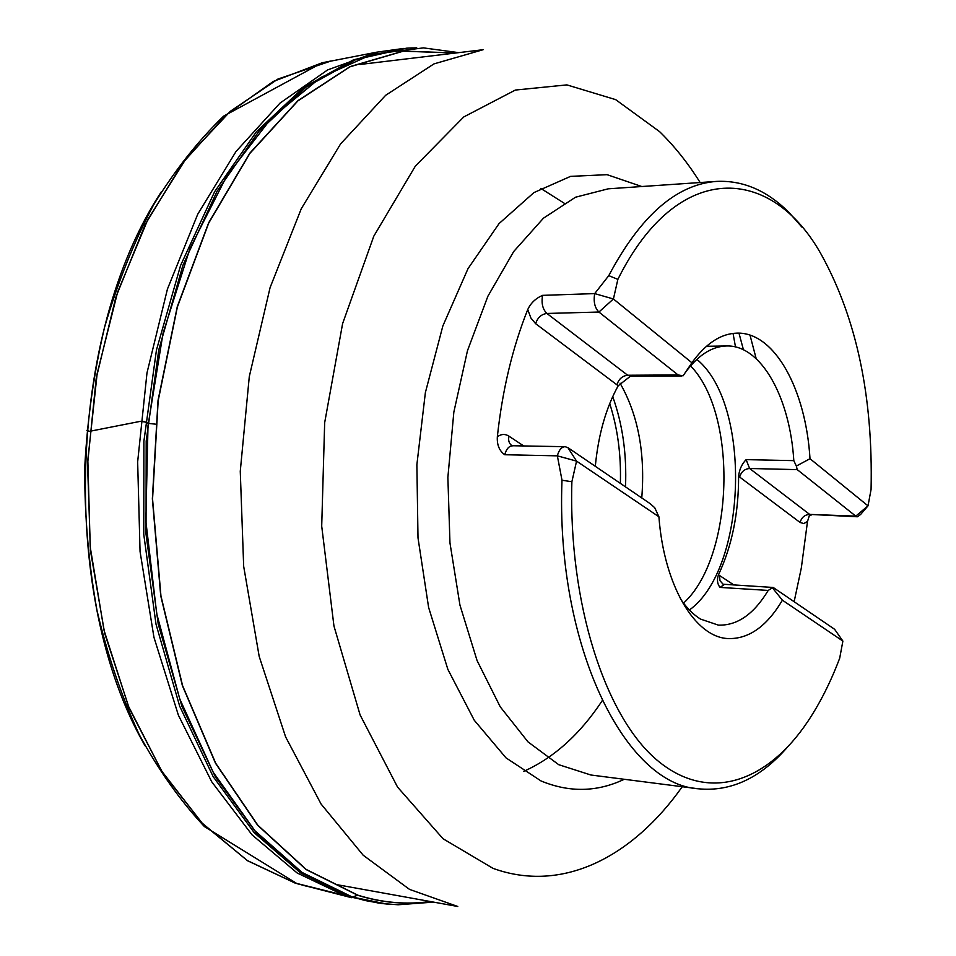 <?xml version="1.0" encoding="UTF-8"?>
<svg xmlns="http://www.w3.org/2000/svg" width="956" height="956" viewBox="0 0 956 956"><rect width="100%" height="100%" fill="white"/><g stroke="black" fill="none" stroke-linecap="round" stroke-linejoin="round"><path stroke-width="1.43" d="M801.881 227.062L789.345 212.865C767.381 190.686 743.147 180.194 716.618 181.401C676.525 184.305 640.58 215.709 608.781 275.627L617.863 279.379C677.708 158.983 771.886 164.958 821.658 255.192C856.648 318.814 873.115 396.895 871.071 489.436L868.012 505.855L810.007 458.713C805.872 389.606 774.647 331.804 736.98 333.142L736.968 333.142C720.884 333.572 705.851 343.443 691.905 362.754L613.417 298.977L617.863 279.379M794.137 601.718L801.319 567.995L807.509 521.426L809.72 514.447M680.385 598.743C686.539 607.801 693.243 614.588 700.509 619.082L718.362 625.128C737.255 625.738 753.878 614.17 768.218 590.426L772.388 587.773L782.402 600.189C766.796 626.479 748.644 639.253 727.946 638.56C748.644 639.253 766.796 626.467 782.402 600.189L842.881 641.07L839.703 658.17C830.716 681.939 820.105 703.007 807.868 721.374C767.011 782.474 708.038 803.614 656.521 759.709C605.208 716.056 568.354 603.451 571.879 481.74L561.997 480.235C555.472 646.065 625.296 784.733 698.645 788.82C730.575 791.843 759.853 778.327 786.453 748.285M561.997 480.235L557.36 455.845L576.564 461.127L658.911 516.766C664.05 585.849 695.06 637.222 727.946 638.56L727.934 638.548M608.781 275.627L594.692 293.6L542.59 295.356C535.695 298.344 530.747 303.076 527.748 309.553C512.559 347.53 502.414 389.952 497.335 436.82C496.881 444.922 499.355 450.885 504.756 454.733L557.36 455.845C558.913 450.001 561.495 446.942 565.104 446.691L567.876 447.623L576.564 461.127L571.879 481.74M595.301 466.301C598.337 434.741 605.973 407.901 618.209 385.758L630.398 376.234L627.698 375.254L678.067 374.943L683.098 375.816L691.893 362.766M618.209 385.758L616.931 384.814L618.269 385.65M738.606 476.124L739.657 477.056C741.235 471.762 744.557 468.906 749.624 468.488L746.122 459.633C741.868 464.019 739.358 469.515 738.606 476.124L738.606 476.267C738.641 513.372 731.926 546.211 718.47 574.783L718.41 574.891C716.773 579.934 717.323 584.116 720.059 587.414L768.218 590.426M718.47 574.783L719.545 575.5L718.41 574.891M746.122 459.633L793.815 460.637L796.336 466.074L810.007 458.713M809.995 458.725C805.872 389.618 774.635 331.804 736.968 333.142M793.815 460.637C789.955 397.433 761.143 344.853 726.62 345.976C711.623 346.347 697.653 355.477 684.723 373.378M567.876 447.623L650.271 503.74L654.729 507.72L658.899 516.754M689.407 610C747.126 568.45 751.978 404.257 696.828 359.36M683.528 603.116C733.969 557.444 738.199 414.462 690.543 365.885M641.763 497.945C645.336 453.096 638.094 414.856 620.062 383.189M542.59 295.356C541.239 303.291 542.673 309.326 546.904 313.46L598.91 312.038L613.417 298.977L594.692 293.6C593.353 301.69 594.751 307.832 598.91 312.038L678.067 374.943M796.336 466.074L797.232 469.623L855.775 516.132L857.365 516.778L860.579 514.495L868.012 505.855L855.775 516.132L809.66 514.4C804.749 514.722 801.558 517.411 800.088 522.478L738.606 476.267M834.588 629.263L842.881 641.07L834.588 629.263L773.978 587.988L772.388 587.773M145.479 422.05L148.204 423.4L143.938 421.465L140.436 421.333L89.613 431.323L140.436 421.333L145.479 422.05M155.362 424.129L148.204 423.4L155.362 424.129M86.841 430.331L89.613 431.323L88.072 431.479M148.957 423.592L147.69 422.946M294.747 882.95L349.693 896.68L352.334 897.015L357.891 895.198L306.183 869.434L257.845 825.219L215.698 763.247L182.572 685.619L160.943 595.923L152.554 499.056L158.17 400.767L177.374 306.984L208.695 223.118L249.803 153.474L297.866 100.918L349.944 66.812L403.229 51.194L455.343 53.034M430.236 901.508C406.384 904.854 382.269 902.751 357.891 895.198M430.475 901.556C406.503 904.962 382.269 902.87 357.771 895.294L306.028 869.506L257.654 825.255L215.482 763.223L182.345 685.512L160.716 595.731L152.363 498.781L158.027 400.433L177.29 306.613L208.683 222.736L249.851 153.115L297.985 100.607L350.111 66.585L403.444 51.05L455.582 53.01M433.558 902.106L398.09 904.77L381.791 903.504L365.419 900.588L352.334 897.015L302.108 872.47L254.894 830.728L213.26 772.328L179.776 699.003L156.736 613.836L145.85 521.044L148.001 425.683L163.07 333.118L190.005 248.405L226.871 175.773L271.265 118.269L320.523 77.615L372.027 54.325L423.448 47.884L458.701 52.64M387.013 904.089L351.832 896.967L302.717 873.187L256.435 832.999L215.375 776.846L181.915 706.317L158.242 624.149L146.029 534.189L146.196 441.075L158.78 349.812L182.943 265.182L217.024 191.331L258.861 131.366L305.98 87.187L355.919 59.547L406.42 48.206L412.347 47.908M378.755 903.121L349.693 896.68L300.566 872.912L254.26 832.76L213.176 776.666L179.692 706.209L155.995 624.137L143.747 534.261L143.89 441.242L156.449 350.051L180.576 265.481L214.646 191.666L256.459 131.689L303.578 87.486L353.529 59.786L404.053 48.386L376.616 52.198L327.633 69.919L280.048 103.069L235.989 151.526L197.737 214.216L167.443 289.059L146.985 372.924L137.652 461.891L140.054 551.516L153.952 637.329L178.402 715.231L211.778 781.877L252.085 834.899L297.137 872.971L344.781 895.712L378.719 903.109M306.709 886.26L295.153 883.069L247.341 860.555L202.194 823.164L161.851 771.289L128.474 706.269L104.073 630.422L90.211 546.987L87.833 459.932L97.165 373.557L117.612 292.13L147.881 219.438L186.145 158.505L230.253 111.35L277.945 79.049L331.135 60.957M306.47 886.2L295.034 883.045L247.556 860.747L202.684 823.773L162.532 772.52L129.203 708.265L104.658 633.266L90.45 550.656L87.558 464.293L96.198 378.397L115.867 297.137L145.312 224.29L182.787 162.831L226.178 114.84L273.308 81.439L322.064 62.821L330.884 61.005M145.109 745.895C59.332 597.416 67.075 334.815 161.456 191.63M540.761 188.392L564.088 203.15M602.196 700.736C579.934 734.399 553.703 757.977 523.506 771.444M716.618 181.401L608.219 188.822L575.5 197.223L543.462 218.183L513.707 251.524L487.859 296.3L467.472 350.709L453.837 412.156L447.874 477.426L449.965 542.936L459.944 605.088L477.08 660.596L500.239 706.819L527.975 741.868L558.71 764.681L590.88 775.005L698.645 788.82M756.196 358.679L749.994 335.138M359.958 64.482L483.127 49.712L433.964 63.897L385.674 95.277L340.587 143.914L301.248 208.79L270.106 287.553L249.289 376.604L240.267 471.284L243.672 566.334L259.196 656.461L285.617 736.921L321.061 804.008L363.184 855.226L409.538 889.403L457.781 906.479L335.699 884.443M735.499 346.968L733.049 333.417M700.139 182.524C687.973 163.082 674.446 146.113 659.568 131.629L615.64 99.627L566.884 84.893L515.356 90.055L463.744 116.955L415.358 166.105L373.808 236.168L342.606 323.606L324.67 422.695L321.706 526.147L333.955 626.025L360.101 714.957L397.565 787.111L443.046 838.747L493.009 868.359C562.857 893.681 632.908 856.528 682.261 786.716M624.256 779.283C597.142 792.154 569.382 792.703 540.988 780.933L505.987 757.857L474.284 720.286L447.874 669.391L428.623 607.478L417.999 537.87L416.876 464.724L425.372 392.617L442.855 325.96L468.01 268.648L499.056 223.584L533.926 192.586L570.577 176.37L607.084 174.673L641.799 186.528M612.712 396.609C622.595 424.165 626.861 454.255 625.511 486.879M620.36 483.366C621.209 454.913 617.66 428.324 609.713 403.599M512.356 445.89L512.631 445.747C508.95 445.998 506.333 448.985 504.756 454.733M497.335 436.82C501.195 433.94 505.067 433.725 508.927 436.163L523.709 445.938M512.117 445.759C509.118 443.763 508.054 440.573 508.927 436.163M535.635 323.69L616.931 384.814C618.747 379.042 622.332 375.851 627.698 375.254L546.904 313.46C541.359 314.213 537.595 317.619 535.635 323.69L530.891 318.001L527.748 309.553M857.365 516.778L809.66 514.4L749.624 468.488L797.232 469.623M807.509 521.426L803.817 523.553L800.088 522.478M773.153 587.462L723.083 584.224L719.952 580.674L719.545 575.5L734.005 585.06M724.325 584.463L720.059 587.414M406.42 48.206L416.708 47.812M381.109 903.444L391.363 904.448M297.041 883.655L204.381 826.546C180.23 800.71 158.505 770.034 139.194 734.531C121.591 696.554 107.526 655.183 96.986 610.406C88.705 564.243 84.606 516.897 84.69 468.38C87.223 419.911 93.867 372.804 104.622 327.072C117.576 282.821 133.864 242.143 153.498 205.014C174.733 170.443 198.107 140.807 223.644 116.118L322.064 62.821L376.616 52.198M297.77 883.87L351.593 897.696M726.62 345.976L706.448 346.287M512.631 445.747L565.104 446.691M811.286 515.021L809.481 515.26L809.78 514.483M681.843 375.935L630.398 376.234M743.445 349.812L738.988 333.154"/></g></svg>
